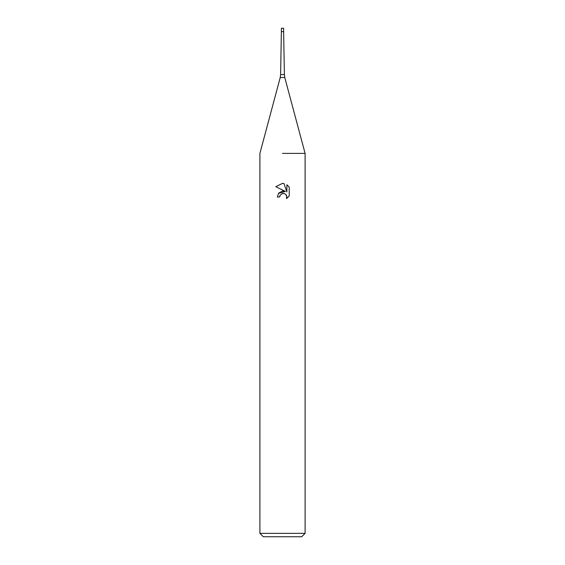 <?xml version="1.0" encoding="UTF-8"?>
<svg xmlns="http://www.w3.org/2000/svg" width="565" height="565" viewBox="0 0 565 565"><rect width="100%" height="100%" fill="white"/><g stroke="black" fill="none" stroke-linecap="round" stroke-linejoin="round"><path stroke-width="0.85" d="M284.767 77.504L280.233 77.504L280.621 74.58L284.379 74.58L284.767 77.504L305.1 153.398L305.1 533.36L259.9 533.36L263.29 536.75L301.71 536.75L305.1 533.36M280.621 74.58L281.37 31.64L283.63 31.64L283.63 28.25L281.37 28.25L281.37 31.64L283.63 31.64L284.379 74.58M282.5 153.398L305.1 153.398L282.5 153.398M282.5 193.456L280.056 195.37L279.675 197.001L277.302 197.001L278.771 193.046L282.5 191.062L285.382 191.415L275.784 186.683L282.5 183.378L283.955 183.533L286.886 191.966L286.886 184.741L289.216 187.1L289.216 196.013L286.512 198.597L286.625 195.603L284.668 193.647L282.5 193.456L283.941 193.435M279.675 197.001L279.915 195.681M286.095 194.713L286.9 196.98L286.519 198.597L289.216 196.013M285.382 191.415L278.481 193.407M280.056 195.37L282.302 193.505M289.216 187.1L286.886 184.748M283.955 183.533L282.67 183.378M282.557 183.378L275.784 186.683M280.233 77.504L259.9 153.398L259.9 533.36"/></g></svg>
